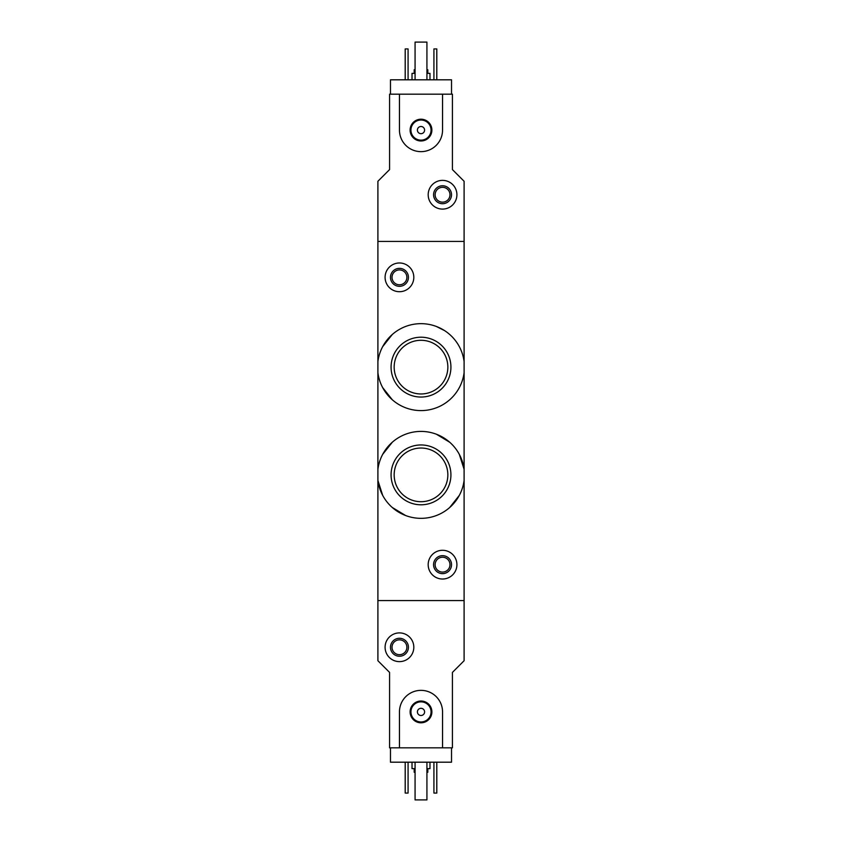 <?xml version="1.0" encoding="UTF-8"?>
<svg xmlns="http://www.w3.org/2000/svg" width="842" height="842" viewBox="0 0 842 842"><rect width="100%" height="100%" fill="white"/><g stroke="black" fill="none" stroke-linecap="round" stroke-linejoin="round"><path stroke-width="1.26" d="M464.1 372.701A43.458 43.458 0 0 1 377.9 372.701L377.9 361.555A43.458 43.458 0 0 1 464.1 361.555L464.1 469.299L459.332 454.396M382.668 387.594L392.256 399.718M444.587 330.622L436.43 326.496M392.235 334.548L382.657 346.672M464.1 480.445L464.1 660.728L452.428 672.4L452.428 747.822L442.545 747.822L442.545 711.911A21.545 21.545 0 0 0 421 690.356A21.545 21.545 0 0 0 399.455 711.911L399.455 747.822L389.572 747.822L389.572 672.4L377.9 660.728L377.9 600.578L464.1 600.578L377.9 600.578L377.9 469.299A43.458 43.458 0 0 1 464.1 469.299L464.1 480.445A43.458 43.458 0 0 1 377.9 480.445L382.668 495.349M392.256 507.463L405.539 515.483M449.712 507.494L459.311 495.391M449.744 442.271L436.461 434.262M392.288 442.25L382.689 454.354M391.077 474.867A29.923 29.923 0 0 1 421 444.955A29.923 29.923 0 0 1 450.923 474.867A29.923 29.923 0 0 1 421 504.79A29.923 29.923 0 0 1 391.077 474.867M391.077 367.133A29.923 29.923 0 0 1 421 337.21A29.923 29.923 0 0 1 450.923 367.133A29.923 29.923 0 0 1 421 397.045A29.923 29.923 0 0 1 391.077 367.133M399.455 94.178L399.455 130.089A21.545 21.545 0 0 0 421 151.644A21.545 21.545 0 0 0 442.545 130.089L442.545 94.178L389.572 94.178L389.572 169.6L377.9 181.272L377.9 241.422L464.1 241.422L377.9 241.422L377.9 361.555M442.545 94.178L452.428 94.178L452.428 169.6L464.1 181.272L464.1 361.555M377.9 372.701L377.9 469.299M428.178 564.656A14.367 14.367 0 0 1 449.733 552.215A14.367 14.367 0 0 1 449.733 577.096A14.367 14.367 0 0 1 428.178 564.656M433.567 564.656A8.978 8.978 0 0 1 447.039 556.878A8.978 8.978 0 0 1 447.039 572.434A8.978 8.978 0 0 1 433.567 564.656M435.125 564.656A7.42 7.42 0 0 1 446.26 558.225A7.42 7.42 0 0 1 446.26 571.087A7.42 7.42 0 0 1 435.125 564.656M447.849 474.867A26.849 26.849 0 0 0 407.581 451.628A26.849 26.849 0 0 0 407.581 498.117A26.849 26.849 0 0 0 447.849 474.867M447.849 367.133A26.849 26.849 0 0 0 407.581 343.883A26.849 26.849 0 0 0 407.581 390.372A26.849 26.849 0 0 0 447.849 367.133M385.089 277.344A14.367 14.367 0 0 1 406.633 264.904A14.367 14.367 0 0 1 406.633 289.785A14.367 14.367 0 0 1 385.089 277.344M390.478 277.344A8.978 8.978 0 0 1 403.939 269.566A8.978 8.978 0 0 1 403.939 285.122A8.978 8.978 0 0 1 390.478 277.344M392.025 277.344A7.42 7.42 0 0 1 403.16 270.913A7.42 7.42 0 0 1 403.16 283.775A7.42 7.42 0 0 1 392.025 277.344M451.522 747.822L451.522 762.189L390.478 762.189L390.478 747.822M414.18 768.651L414.18 772.251L415.074 772.251M426.926 772.251L427.82 772.251L427.82 768.651M412.022 762.189L412.022 768.651L415.074 768.651M426.926 768.651L429.978 768.651L429.978 762.189M436.798 762.189L436.798 793.08L433.925 793.08L433.925 762.189M408.075 762.189L408.075 793.08L405.202 793.08L405.202 762.189M385.089 647.266A14.367 14.367 0 0 1 406.633 634.826A14.367 14.367 0 0 1 406.633 659.707A14.367 14.367 0 0 1 385.089 647.266M390.478 647.266A8.978 8.978 0 0 1 403.939 639.488A8.978 8.978 0 0 1 403.939 655.034A8.978 8.978 0 0 1 390.478 647.266M392.025 647.266A7.42 7.42 0 0 1 403.16 640.836A7.42 7.42 0 0 1 403.16 653.687A7.42 7.42 0 0 1 392.025 647.266M426.926 762.189L426.926 799.9L415.074 799.9L415.074 762.189M399.455 747.822L442.545 747.822M410.117 711.911A10.883 10.883 0 0 1 426.441 702.481A10.883 10.883 0 0 1 426.441 721.341A10.883 10.883 0 0 1 410.117 711.911M417.411 711.911A3.589 3.589 0 0 1 422.8 708.796A3.589 3.589 0 0 1 422.8 715.016A3.589 3.589 0 0 1 417.411 711.911M410.949 711.911A10.051 10.051 0 0 1 426.031 703.196A10.051 10.051 0 0 1 426.031 720.615A10.051 10.051 0 0 1 410.949 711.911M390.478 94.178L390.478 79.811L451.522 79.811L451.522 94.178M427.82 73.349L427.82 69.749L426.926 69.749M415.074 69.749L414.18 69.749L414.18 73.349M429.978 79.811L429.978 73.349L426.926 73.349M415.074 73.349L412.022 73.349L412.022 79.811M405.202 79.811L405.202 48.92L408.075 48.92L408.075 79.811M433.925 79.811L433.925 48.92L436.798 48.92L436.798 79.811M456.911 194.734A14.367 14.367 0 0 1 435.367 207.174A14.367 14.367 0 0 1 435.367 182.293A14.367 14.367 0 0 1 456.911 194.734M451.522 194.734A8.978 8.978 0 0 1 438.061 202.512A8.978 8.978 0 0 1 438.061 186.966A8.978 8.978 0 0 1 451.522 194.734M449.975 194.734A7.42 7.42 0 0 1 438.84 201.164A7.42 7.42 0 0 1 438.84 188.313A7.42 7.42 0 0 1 449.975 194.734M415.074 79.811L415.074 42.1L426.926 42.1L426.926 79.811M431.883 130.089A10.883 10.883 0 0 1 415.559 139.519A10.883 10.883 0 0 1 415.559 120.659A10.883 10.883 0 0 1 431.883 130.089M424.589 130.089A3.589 3.589 0 0 1 419.2 133.204A3.589 3.589 0 0 1 419.2 126.984A3.589 3.589 0 0 1 424.589 130.089M431.051 130.089A10.051 10.051 0 0 1 415.969 138.804A10.051 10.051 0 0 1 415.969 121.385A10.051 10.051 0 0 1 431.051 130.089"/></g></svg>
